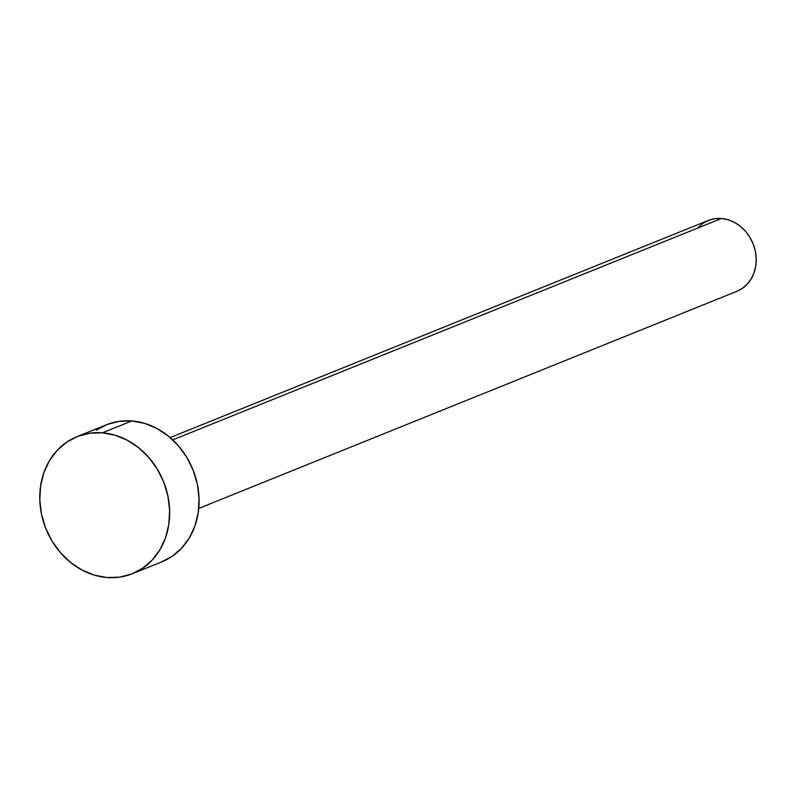 <?xml version="1.0" encoding="UTF-8"?>
<svg xmlns="http://www.w3.org/2000/svg" width="796" height="796" viewBox="0 0 796 796"><rect width="100%" height="100%" fill="white"/><g stroke="black" fill="none" stroke-linecap="round" stroke-linejoin="round"><path stroke-width="1.19" d="M198.751 508.425L736.957 291.276A38.198 32.745 -112 0 0 755.275 250.979A38.198 32.745 -112 0 0 721.484 218.472L172.722 439.88L721.484 218.472A38.198 32.745 -112 0 0 708.37 220.432L170.165 437.581M132.375 573.737L161.797 561.867A73.928 63.372 -112 0 0 197.269 483.859A73.928 63.372 -112 0 0 131.867 420.945L102.435 432.815L131.867 420.945A73.928 63.372 -112 0 0 106.475 424.746L77.053 436.616A73.928 63.372 68 0 1 102.435 432.815A73.928 63.372 68 0 1 167.847 495.739A73.928 63.372 68 0 1 132.375 573.737A73.928 63.372 68 0 1 106.982 577.528A73.928 63.372 68 0 1 41.581 514.614A73.928 63.372 68 0 1 77.053 436.616M96.187 430.238L107.201 424.457L119.241 421.313L131.867 420.945L144.574 423.353L156.882 428.447L168.314 436.039L178.433 445.83L186.851 457.441L193.239 470.426L197.358 484.296L199.05 498.515L198.244 512.534L194.98 525.808L189.378 537.837L181.647 548.155L172.095 556.364L161.081 562.145M106.982 577.528L94.276 575.12L81.968 570.026L70.536 562.444L60.416 552.653L51.999 541.041L45.611 528.047L41.492 514.176L39.8 499.958L40.606 485.948L43.87 472.665L49.481 460.635L57.203 450.327L66.755 442.118L77.769 436.327L89.819 433.193L102.435 432.815L115.151 435.223L127.45 440.317L138.882 447.909L149.001 457.7L157.419 469.312L163.817 482.306L167.936 496.177L169.628 510.385L168.822 524.405L165.558 537.678L159.946 549.708L152.225 560.026L142.663 568.235L131.658 574.015L119.609 577.16L106.982 577.528M698.112 227.517L703.047 223.268L708.738 220.283L714.967 218.661L721.484 218.472L728.051 219.716L734.409 222.343L740.32 226.263L745.544 231.328L749.892 237.327L753.195 244.034L755.324 251.198L756.2 258.551L755.782 265.784L754.101 272.65L751.205 278.859L747.205 284.192L742.27 288.431L736.579 291.426"/></g></svg>
